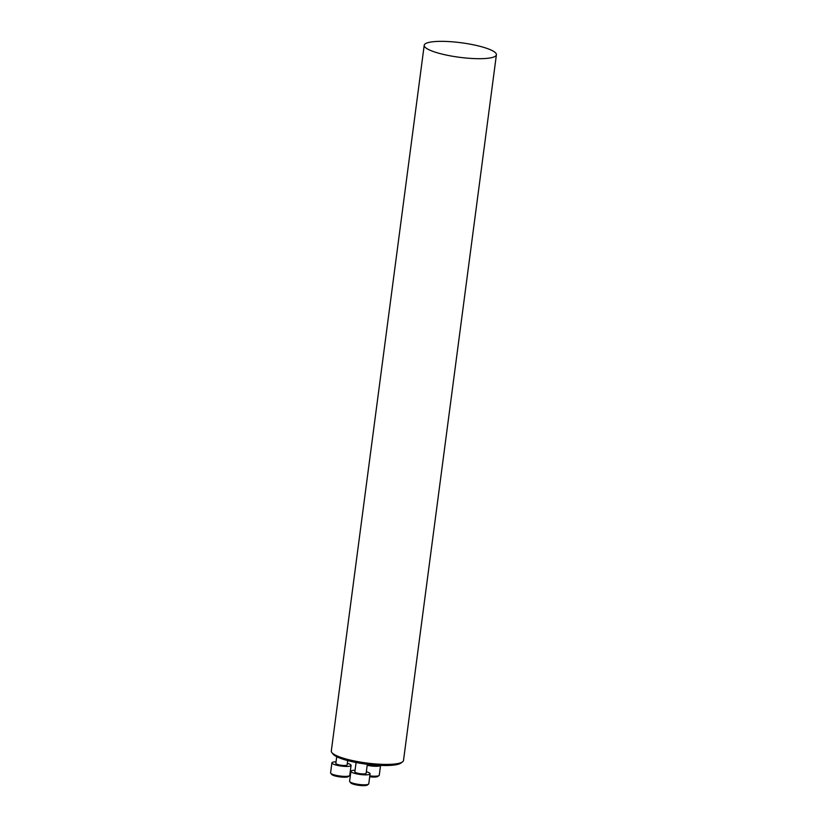 <?xml version="1.0" encoding="UTF-8"?>
<svg xmlns="http://www.w3.org/2000/svg" width="827" height="827" viewBox="0 0 827 827"><rect width="100%" height="100%" fill="white"/><g stroke="black" fill="none" stroke-linecap="round" stroke-linejoin="round"><path stroke-width="1.24" d="M402.532 761.874L400.857 763.104A34.868 7.009 -172.5 0 1 366.289 764.169A34.868 7.009 -172.5 0 1 333.178 754.193L331.875 752.57A36.409 7.319 7.5 0 0 366.444 762.99A36.409 7.319 7.5 0 0 402.532 761.874A36.409 7.319 7.5 0 0 403.504 760.478L496.407 54.778A36.409 7.319 7.5 0 0 478.016 45.826A36.409 7.319 7.5 0 0 440.76 41.35A36.409 7.319 7.5 0 0 424.21 45.268A36.409 7.319 7.5 0 0 459.357 57.28A36.409 7.319 7.5 0 0 496.407 54.778M424.21 45.268L331.307 750.978A36.409 7.319 7.5 0 0 331.875 752.57M375.913 765.161A5.686 1.147 -172.5 0 1 374.062 765.326A5.686 1.147 -172.5 0 1 367.312 764.375M369.814 775.891A9.676 1.943 7.5 0 0 374.889 776.222A9.676 1.943 7.5 0 0 379.024 775.55L377.784 776.46A8.528 1.716 -172.5 0 1 374.135 777.06A8.528 1.716 -172.5 0 1 369.7 776.77M367.198 765.295A9.676 1.943 7.5 0 0 376.202 766.278A9.676 1.943 7.5 0 0 380.513 765.43M379.024 775.55A9.676 1.943 7.5 0 0 379.283 775.178L380.565 765.43M347.691 760.592L347.133 764.872A5.686 1.147 -172.5 0 1 344.549 765.492A5.686 1.147 -172.5 0 1 338.719 764.789A5.686 1.147 -172.5 0 1 335.845 763.393L336.723 756.715M349.511 775.705L348.27 776.625A8.528 1.716 -172.5 0 1 344.621 777.215A8.528 1.716 -172.5 0 1 331.71 774.444L330.748 773.235A9.676 1.943 7.5 0 0 345.376 776.388A9.676 1.943 7.5 0 0 349.511 775.705A9.676 1.943 7.5 0 0 349.769 775.344L351.082 765.399A9.676 1.943 7.5 0 0 347.33 763.321M336.051 761.832A9.676 1.943 7.5 0 0 331.896 762.866A9.676 1.943 7.5 0 0 336.785 765.244A9.676 1.943 7.5 0 0 346.678 766.433A9.676 1.943 7.5 0 0 351.082 765.399M331.896 762.866L330.593 772.821A9.676 1.943 7.5 0 0 330.748 773.235M367.322 764.303L366.144 773.307A5.686 1.147 -172.5 0 1 363.549 773.927A5.686 1.147 -172.5 0 1 357.729 773.224A5.686 1.147 -172.5 0 1 354.855 771.829L356.086 762.515M368.522 784.141L367.281 785.061A8.528 1.716 -172.5 0 1 363.632 785.65A8.528 1.716 -172.5 0 1 350.72 782.88L349.749 781.67A9.676 1.943 7.5 0 0 364.387 784.813A9.676 1.943 7.5 0 0 368.522 784.141A9.676 1.943 7.5 0 0 368.78 783.779L370.082 773.834A9.676 1.943 7.5 0 0 366.34 771.746M355.062 770.268A9.676 1.943 7.5 0 0 350.906 771.302A9.676 1.943 7.5 0 0 355.796 773.679A9.676 1.943 7.5 0 0 365.689 774.868A9.676 1.943 7.5 0 0 370.082 773.834M350.906 771.302L349.604 781.246A9.676 1.943 7.5 0 0 349.749 781.67"/></g></svg>
